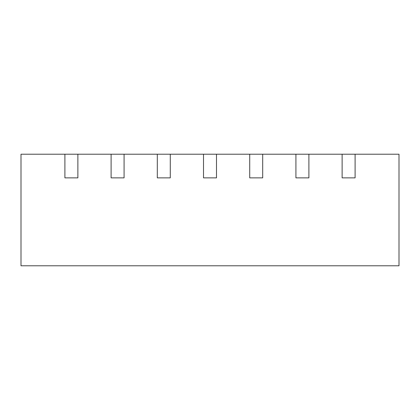 <?xml version="1.0" encoding="UTF-8"?>
<svg xmlns="http://www.w3.org/2000/svg" width="420" height="420" viewBox="0 0 420 420"><rect width="100%" height="100%" fill="white"/><g stroke="black" fill="none" stroke-linecap="round" stroke-linejoin="round"><path stroke-width="0.63" d="M64.901 154.214L77.873 154.214L77.873 177.865L64.901 177.865L64.901 154.214L21 154.214L21 265.786L399 265.786L399 154.214L355.1 154.214L355.1 177.865L342.127 177.865L355.1 177.865M77.873 154.214L342.127 154.214L342.127 177.865M308.894 154.214L308.894 177.865L295.921 177.865L308.894 177.865M295.921 154.214L295.921 177.865M262.694 154.214L262.694 177.865L249.716 177.865L262.694 177.865M249.716 154.214L249.716 177.865M216.489 154.214L216.489 177.865L203.511 177.865L216.489 177.865M203.511 154.214L203.511 177.865M170.284 154.214L170.284 177.865L157.306 177.865L170.284 177.865M157.306 154.214L157.306 177.865M124.079 154.214L124.079 177.865L111.106 177.865L124.079 177.865M111.106 154.214L111.106 177.865M64.901 177.865L77.873 177.865M342.127 154.214L355.1 154.214"/></g></svg>
